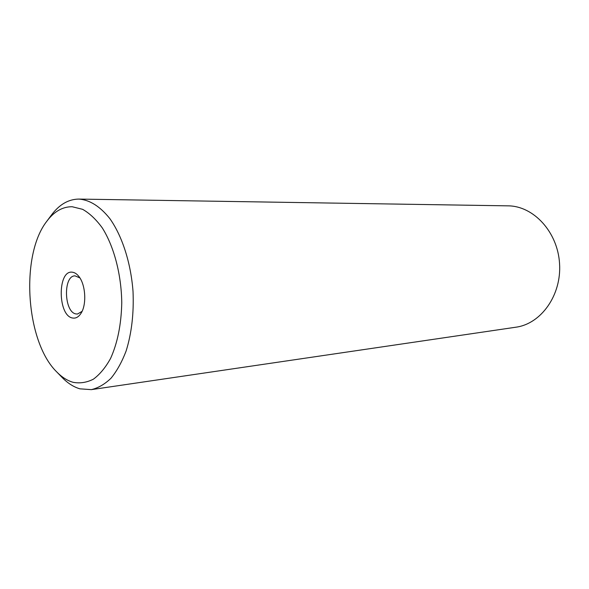 <?xml version="1.0" encoding="UTF-8"?>
<svg xmlns="http://www.w3.org/2000/svg" width="589" height="589" viewBox="0 0 589 589"><rect width="100%" height="100%" fill="white"/><g stroke="black" fill="none" stroke-linecap="round" stroke-linejoin="round"><path stroke-width="0.88" d="M507.865 205.848L508.108 205.848C533.501 205.951 557.658 231.845 559.55 263.497C561.722 295.133 541.07 323.876 515.898 327.204L91.332 389.638L79.913 388.836C73.618 386.988 67.661 383.181 62.059 377.402L56.662 371.85C25.71 341.627 20.078 255.214 46.84 221.228C54.129 211.503 62.559 206.673 72.152 206.732L82.607 209.323C89.58 213.27 96.14 219.461 102.28 227.899C113.994 246.445 121.393 274.474 121.761 302.827C121.275 324.399 117.557 342.931 110.585 358.406C105.564 367.507 99.843 374.42 93.423 379.161C86.767 382.541 79.986 383.586 73.08 382.305C67.301 380.649 61.83 377.166 56.662 371.85M46.84 221.228L51.464 215.014C59.342 204.493 68.486 199.185 78.904 199.082L79.022 199.089C89.852 199.943 100.137 206.467 109.871 218.652C122.188 236.034 130.846 262.782 133.018 291.356C133.968 313.245 131.664 333.131 126.112 351.007C121.945 361.911 116.931 370.967 111.063 378.175C104.849 384.175 98.267 387.996 91.332 389.638M72.499 272.228C74.67 272.523 76.725 273.833 78.646 276.182C85.574 284.156 86.9 304.417 81.061 313.23C78.69 316.948 75.915 318.546 72.741 318.031C57.597 316.19 57.273 269.438 72.499 272.228M82.062 311.367L77.52 314.018L76.15 313.952C64.032 312.634 62.92 275.593 75.031 275.858L79.876 277.898M78.904 199.082L507.983 205.848"/></g></svg>
